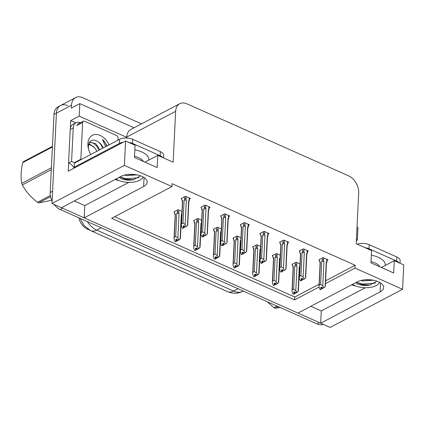<?xml version="1.0" encoding="UTF-8"?>
<svg xmlns="http://www.w3.org/2000/svg" width="425" height="425" viewBox="0 0 425 425"><rect width="100%" height="100%" fill="white"/><g stroke="black" fill="none" stroke-linecap="round" stroke-linejoin="round"><path stroke-width="0.64" d="M325.46 283.661L355.002 268.101L402.56 289.287L330.156 327.42L320.678 323.197L380.109 291.901A14.917 7.145 -177.2 0 0 383.653 287.566A14.917 7.145 -177.2 0 0 374.058 280.357A14.917 7.145 -177.2 0 0 357.398 281.78L297.967 313.082L84.187 217.839L143.618 186.543A14.917 7.145 -177.2 0 0 147.162 182.213A14.917 7.145 -177.2 0 0 137.567 174.999A14.917 7.145 -177.2 0 0 120.907 176.423L61.471 207.724L51.999 203.501L56.419 113.156A13.988 9.541 -117.8 0 1 60.547 105.527A13.988 9.541 -117.8 0 1 67.665 105.634M84.187 217.839L84.787 205.578L74.364 200.935M310.856 306.292L321.279 310.935L320.678 323.197M70.38 128.127L70.747 120.583L75.873 122.868M402.56 289.287L403.75 264.924L394.272 260.7L393.678 272.967L370.961 262.847L371.562 250.585L356.198 243.738L358.684 192.881A13.988 9.541 62.2 0 0 348.638 175.876L186.883 103.817A13.988 9.541 62.2 0 0 179.764 103.705A13.988 9.541 62.2 0 0 175.637 111.334L173.15 162.191L157.781 155.348L157.181 167.609L134.47 157.489L135.07 145.228L125.593 141.004L68.276 171.195L68.675 163.051M134.04 127.787L79.81 103.626L79.199 116.137L126.751 137.323L125.423 138.019M79.199 116.137L70.747 120.583M356.4 239.626L357.351 240.051L356.352 240.582M179.764 103.705L130.889 129.444A13.988 9.541 62.2 0 0 126.762 137.073L126.751 137.323M357.351 240.051L357.962 227.545L357.011 227.12M79.81 103.626L71.363 108.072L71.501 105.214A13.988 9.541 -117.8 0 1 75.629 97.58A13.988 9.541 -117.8 0 1 82.748 97.692L141.488 123.861M125.593 141.004L124.403 165.373L51.999 203.501M124.403 165.373L171.955 186.554L111.621 218.333L294.668 299.88L319.032 287.05M157.781 155.348L144.893 162.132M394.272 260.7L381.384 267.49M325.598 280.803L355.146 265.243L172.098 183.696L171.955 186.554M355.146 265.243L355.002 268.101M89.314 229.968L87.417 229.123A12.585 8.585 -117.8 0 1 78.747 217.765M114.628 216.75L294.807 297.017L319.079 284.235M294.807 297.017L294.668 299.88M327.133 260.297L328.047 259.813L323.08 257.598L318.856 259.824L319.356 260.047M307.472 251.536L308.385 251.053L303.418 248.843L299.195 251.063L299.694 251.287M268.148 234.021L269.062 233.538L264.095 231.322L259.872 233.548L260.371 233.771M248.492 225.261L249.406 224.777L244.433 222.567L240.21 224.788L240.715 225.011M228.831 216.5L229.744 216.022L224.777 213.807L220.554 216.033L221.053 216.256M209.169 207.745L210.083 207.262L205.116 205.047L200.892 207.273L201.392 207.496M287.81 242.776L288.724 242.298L283.757 240.083L279.533 242.308L280.033 242.532M189.508 198.985L190.421 198.502L185.454 196.292L181.231 198.512L181.73 198.735M299.986 263.967L296.113 262.246L291.89 264.467L292.389 264.69M280.325 255.212L276.452 253.486L272.228 255.712L272.728 255.935M241.002 237.692L237.129 235.971L232.905 238.191L233.405 238.414M221.34 228.937L217.467 227.21L213.244 229.436L213.748 229.659M201.684 220.177L197.811 218.45L193.587 220.676L194.087 220.899M260.663 246.452L256.79 244.726L252.567 246.952L253.066 247.175M182.022 211.416L178.149 209.695L173.926 211.916L174.425 212.139M321.279 310.935L365.325 287.736M351.618 284.824A14.917 7.145 -177.2 0 0 355.656 285.961M84.787 205.578L128.833 182.378M119.165 180.604A14.917 7.145 2.8 0 1 115.122 179.467M52.116 201.147A13.988 9.541 -117.8 0 1 50.182 192.509L52.599 191.239L56.419 113.156A13.988 9.541 -117.8 0 1 60.547 105.527L75.629 97.58M320.684 323.122A13.988 9.541 -117.8 0 1 319.504 322.676L62.645 208.245A13.988 9.541 -117.8 0 1 61.545 207.687M50.182 192.509L54.002 114.426A13.988 9.541 -117.8 0 1 58.135 106.797L60.547 105.527M323.409 324.413A13.988 9.541 -117.8 0 1 317.092 323.946L60.233 209.514A13.988 9.541 -117.8 0 1 54.14 204.457M175.674 236.475L177.852 237.952L179.063 239.886L177.857 240.518L176.906 239.105L175.7 239.742L176.359 241.028L175.153 241.66L174.229 239.859L174.059 238.234L174.287 237.208L175.674 236.475L176.795 213.6L177.347 212.489C177.815 211.687 178.25 211.724 178.654 212.612L178.782 209.977M176.359 241.028L175.153 241.66M174.452 211.639L174.399 212.702L175.196 214.976M174.399 212.702L175.408 214.333L174.287 237.208M181.337 215.624L181.889 214.513C182.24 213.669 182.203 213.499 181.778 214.003L181.316 214.529L180.12 238.967L179.063 239.886M177.852 237.952L179.047 213.52L178.654 212.612M176.667 239.232L176.651 241.156L175.376 241.618M181.528 215.284L181.868 214.567M177.427 240.114L177.592 240.401M175.408 214.333A3.172 1.519 -177.2 0 0 175.206 214.822L174.059 238.234M178.776 239.753L177.565 240.391M176.795 213.6A3.172 1.519 2.8 0 1 179.047 213.52M180.391 238.542L181.539 215.135A3.172 1.519 -177.2 0 0 181.316 214.529M176.651 241.156L177.406 240.502M180.12 238.967L180.216 238.499M176.518 239.312L176.433 241.06M175.371 241.756L176.577 241.124M182.676 228.352L183.956 227.752L182.681 228.214M183.977 225.829L183.882 227.72M184.875 226.987L186.373 226.482L184.875 226.987L184.216 225.702L183.01 226.339L183.743 227.657L182.458 228.257L181.539 226.456L181.363 224.83L181.592 223.805L182.978 223.072L184.099 200.196A3.172 1.519 2.8 0 1 186.352 200.117L185.959 199.208L186.092 196.573M183.669 227.625L182.458 228.257M183.743 227.657L183.828 225.909M183.956 227.752L184.896 226.998M184.732 226.706L184.71 227.099M189.21 197.965L189.083 200.595C189.508 200.095 189.545 200.265 189.194 201.11C189.545 200.265 189.508 200.095 189.083 200.595L188.62 201.126A3.172 1.519 2.8 0 1 188.843 201.732L187.696 225.138M188.642 202.22L188.838 201.88M188.62 201.126L187.521 225.096M187.43 225.563L186.373 226.482M184.099 200.196L184.652 199.086C185.119 198.278 185.555 198.321 185.959 199.208M182.978 223.072L185.157 224.549L186.352 200.117M186.081 226.35L185.157 224.549M181.363 224.83L182.511 201.418A3.172 1.519 2.8 0 1 182.713 200.929L181.592 223.805M182.506 201.572L181.703 199.298L182.713 200.929M181.703 199.298L181.757 198.236M195.335 245.236L197.513 246.712L198.725 248.641L197.519 249.278L196.568 247.865L195.362 248.503L196.021 249.783L194.815 250.421L193.89 248.62L193.72 246.994L193.949 245.969L195.335 245.236L196.456 222.36L197.009 221.25C197.476 220.442 197.912 220.485 198.316 221.367L198.443 218.737M196.021 249.783L194.815 250.421M194.108 220.4L194.06 221.462L194.857 223.736M194.06 221.462L195.07 223.088L193.949 245.969M200.998 224.384L201.551 223.274C201.896 222.429 201.859 222.254 201.439 222.758L200.977 223.29L199.782 247.727L198.725 248.641M197.513 246.712L198.709 222.275L198.316 221.367M196.329 247.993L196.313 249.916L195.038 250.373M201.19 224.044L201.53 223.327M197.083 248.869L197.253 249.162M195.07 223.088A3.172 1.519 -177.2 0 0 194.868 223.582L193.72 246.994M198.433 248.513L197.227 249.151M196.456 222.36A3.172 1.519 2.8 0 1 198.709 222.275M200.053 247.302L201.2 223.89A3.172 1.519 -177.2 0 0 200.977 223.29M196.313 249.916L197.067 249.257M199.782 247.727L199.877 247.26M196.18 248.067L196.095 249.82M195.032 250.516L196.238 249.879M214.997 253.996L217.17 255.473L218.386 257.401L217.18 258.039L216.229 256.626L215.023 257.258L215.682 258.543L214.476 259.181L213.552 257.38L213.382 255.749L213.61 254.724L214.997 253.996L216.113 231.12L216.67 230.01C217.133 229.202 217.573 229.24 217.977 230.127L218.105 227.492M215.682 258.543L214.476 259.181M213.77 229.16L213.717 230.222L214.519 232.491M213.717 230.222L214.726 231.848L213.61 254.724M220.655 233.144L221.212 232.034C221.558 231.184 221.521 231.014 221.101 231.519L220.639 232.05L219.443 256.482L218.386 257.401M217.17 255.473L218.365 231.035L217.977 230.127M215.99 256.748L215.974 258.671L214.699 259.133M220.851 232.804L221.186 232.082M216.745 257.63L216.915 257.922M214.726 231.848A3.172 1.519 -177.2 0 0 214.524 232.342L213.382 255.749M218.094 257.274L216.888 257.906M216.113 231.12A3.172 1.519 2.8 0 1 218.365 231.035M219.714 256.062L220.857 232.65A3.172 1.519 -177.2 0 0 220.639 232.05M215.974 258.671L216.729 258.017M219.443 256.482L219.539 256.02M215.842 256.827L215.757 258.575M214.689 259.277L215.9 258.639M234.653 262.751L236.831 264.228L238.048 266.162L236.842 266.794L235.891 265.381L234.685 266.018L235.344 267.304L234.138 267.936L233.213 266.135L233.043 264.509L233.267 263.484L234.653 262.751L235.774 239.875L236.327 238.765C236.794 237.963 237.23 238 237.639 238.887L237.766 236.252M235.344 267.304L234.138 267.936M233.431 237.915L233.378 238.977L234.18 241.251M233.378 238.977L234.387 240.608L233.267 263.484M240.316 241.899L240.874 240.789C241.219 239.944 241.182 239.774 240.757 240.279L240.3 240.805L239.105 265.243L238.048 266.162M236.831 264.228L238.027 239.796L237.639 238.887M235.652 265.508L235.631 267.431L234.361 267.893M240.513 241.559L240.847 240.842M236.406 266.39L236.576 266.677M234.387 240.608A3.172 1.519 -177.2 0 0 234.186 241.097L233.043 264.509M237.756 266.029L236.55 266.666M235.774 239.875A3.172 1.519 2.8 0 1 238.027 239.796M239.376 264.817L240.518 241.411A3.172 1.519 -177.2 0 0 240.3 240.805M235.631 267.431L236.385 266.778M239.105 265.243L239.201 264.775M235.503 265.588L235.418 267.336M234.35 268.032L235.556 267.399M202.337 237.113L203.617 236.512L202.343 236.969M203.633 234.589L203.543 236.475M204.531 235.748L206.029 235.238L204.531 235.748L203.873 234.462L202.667 235.099L203.4 236.417L202.119 237.017L201.195 235.216L201.025 233.591L201.253 232.56L202.64 231.832L203.761 208.957A3.172 1.519 2.8 0 1 206.013 208.872L205.62 207.963L205.748 205.333M203.325 236.38L202.119 237.017M203.4 236.417L203.485 234.664M203.617 236.512L204.558 235.758M204.393 235.466L204.372 235.854M208.872 206.72L208.744 209.355C209.169 208.85 209.206 209.026 208.856 209.87C209.206 209.026 209.169 208.85 208.744 209.355L208.282 209.886A3.172 1.519 2.8 0 1 208.505 210.487L207.357 233.899M208.303 210.981L208.494 210.641M208.282 209.886L207.182 233.856M207.087 234.324L206.029 235.238M203.761 208.957L204.313 207.846C204.781 207.039 205.217 207.081 205.62 207.963M202.64 231.832L204.818 233.309L206.013 208.872M205.742 235.11L204.818 233.309M201.025 233.591L202.173 210.178A3.172 1.519 2.8 0 1 202.374 209.684L201.253 232.56M202.162 210.333L201.365 208.059L202.374 209.684M201.365 208.059L201.418 206.996M221.999 245.873L223.279 245.268L222.004 245.73M223.295 243.344L223.205 245.236M224.193 244.502L225.399 243.87L224.193 244.502L223.534 243.222L222.328 243.854L223.061 245.172L221.781 245.778L220.857 243.977L220.687 242.346L220.915 241.32L222.302 240.593L223.417 217.717A3.172 1.519 2.8 0 1 225.67 217.632L225.282 216.723L225.409 214.088M222.987 245.14L221.781 245.778M223.061 245.172L223.146 243.424M223.279 245.268L224.219 244.513M224.049 244.226L224.033 244.614M228.533 215.48L228.406 218.115C228.825 217.611 228.863 217.781 228.517 218.631C228.863 217.781 228.825 217.611 228.406 218.115L227.943 218.647A3.172 1.519 2.8 0 1 228.167 219.247L227.019 242.659M227.965 219.736L228.156 219.401M227.943 218.647L226.844 242.617M226.748 243.079L225.691 243.998M223.417 217.717L223.975 216.607C224.442 215.799 224.878 215.836 225.282 216.723M222.302 240.593L224.48 242.069L225.67 217.632M225.399 243.87L224.48 242.069M220.687 242.346L221.829 218.939A3.172 1.519 2.8 0 1 222.036 218.445L220.915 241.32M221.823 219.087L221.027 216.819L222.036 218.445M221.027 216.819L221.074 215.757M241.655 254.628L242.941 254.028L241.666 254.49M242.957 252.105L242.866 253.996M243.854 253.263L245.352 252.758L243.854 253.263L243.196 251.977L241.99 252.615L242.723 253.932L241.442 254.532L240.518 252.732L240.348 251.106L240.577 250.081L241.963 249.347L243.079 226.472A3.172 1.519 2.8 0 1 245.331 226.392L244.943 225.484L245.071 222.849M242.648 253.9L241.442 254.532M242.723 253.932L242.808 252.184M242.941 254.028L243.881 253.273M243.711 252.981L243.69 253.374M248.195 224.241L248.067 226.876C248.487 226.371 248.524 226.541 248.179 227.386C248.524 226.541 248.487 226.371 248.067 226.876L247.605 227.402A3.172 1.519 2.8 0 1 247.823 228.007L246.681 251.414M247.621 228.496L247.817 228.156M247.605 227.402L246.505 251.372M246.41 251.839L245.352 252.758M243.079 226.472L243.637 225.362C244.104 224.559 244.54 224.597 244.943 225.484M241.963 249.347L244.136 250.824L245.331 226.392M245.06 252.625L244.136 250.824M240.348 251.106L241.49 227.694A3.172 1.519 2.8 0 1 241.692 227.205L240.577 250.081M241.485 227.848L240.683 225.574L241.692 227.205M240.683 225.574L240.736 224.512M261.317 263.388L262.597 262.788L261.327 263.245M262.618 260.865L262.523 262.751M263.516 262.023L265.014 261.513L263.516 262.023L262.857 260.738L261.651 261.375L262.384 262.692L261.099 263.293L260.18 261.492L260.01 259.866L260.233 258.841L261.619 258.108L262.74 235.232A3.172 1.519 2.8 0 1 264.993 235.147L264.605 234.239L264.733 231.609M262.31 262.655L261.099 263.293M262.384 262.692L262.469 260.939M262.597 262.788L263.543 262.034M263.373 261.742L263.351 262.129M267.856 232.996L267.723 235.631C268.148 235.126 268.186 235.301 267.835 236.146C268.186 235.301 268.148 235.126 267.723 235.631L267.267 236.162A3.172 1.519 2.8 0 1 267.484 236.762L266.342 260.174M267.283 237.256L267.479 236.916M267.267 236.162L266.162 260.132M266.071 260.599L265.014 261.513M262.74 235.232L263.293 234.122C263.76 233.314 264.196 233.357 264.605 234.239M261.619 258.108L263.798 259.585L264.993 235.147M264.722 261.386L263.798 259.585M260.01 259.866L261.152 236.454A3.172 1.519 2.8 0 1 261.354 235.96L260.233 258.841M261.147 236.608L260.344 234.334L261.354 235.96M260.344 234.334L260.398 233.272M352.516 284.352A15.199 7.278 -177.2 0 0 354.822 285.611A15.199 7.278 -177.2 0 0 379.583 282.333M370.749 279.831L364.193 279.857M373.437 280.229L362.977 280.957L360.974 280.447M355.645 282.705A10.535 5.047 -177.2 0 0 357.839 284.022A10.535 5.047 -177.2 0 0 368.698 285.249L362.164 284.718L356.533 282.237M377.012 281.196L369.793 285.132L368.698 285.249M399.293 262.937A9.323 4.463 -177.2 0 0 396.679 261.093L368.996 248.763A9.323 4.463 -177.2 0 0 364.99 247.658M400.026 263.266L400.153 260.642A9.323 4.463 -177.2 0 0 396.876 257.008L369.197 244.678A9.323 4.463 -177.2 0 0 357.212 244.189M375.376 283.135L362.323 284.07L356.559 282.258M370.255 285.069L361.717 284.607M370.457 279.878L364.544 279.82M116.025 178.994A15.199 7.278 -177.2 0 0 118.331 180.258A15.199 7.278 -177.2 0 0 143.092 176.981M134.257 174.473L127.702 174.505M136.946 174.872L126.485 175.605L124.483 175.089M119.154 177.347A10.535 5.047 -177.2 0 0 121.348 178.67A10.535 5.047 -177.2 0 0 132.207 179.892L125.672 179.361L120.041 176.88M140.521 175.838L133.301 179.775L132.207 179.892M162.796 157.579A9.323 4.463 -177.2 0 0 160.183 155.741L132.504 143.406A9.323 4.463 -177.2 0 0 128.499 142.301M123.176 142.279A9.323 4.463 -177.2 0 0 119.372 143.422L74.242 167.19A9.323 4.463 2.8 0 1 75.076 167.609M163.535 157.909L163.662 155.284A9.323 4.463 -177.2 0 0 160.384 151.651L132.701 139.32A9.323 4.463 -177.2 0 0 119.574 139.336L74.439 163.104L74.242 167.19M70.205 129.487L73.222 127.898A9.323 6.359 -117.8 0 1 75.974 122.814L72.957 124.403A9.323 6.359 62.2 0 0 70.205 129.487L68.563 163.009A9.323 6.359 -117.8 0 1 74.125 167.992L74.965 167.551M75.974 122.814A9.323 6.359 -117.8 0 1 80.378 122.745M68.563 163.009L71.581 161.42A9.323 6.359 -117.8 0 1 74.439 163.115M73.222 127.898L71.581 161.42M138.885 177.778L125.832 178.712L120.068 176.901M133.758 179.711L125.226 179.254M133.96 174.526L128.053 174.462M90.796 154.488A15.199 10.365 -117.8 0 1 88.363 148.415A15.199 10.365 -117.8 0 1 87.901 143.613A15.199 10.365 -117.8 0 1 96.417 134.491A15.199 10.365 -117.8 0 1 109.103 144.851M103.259 147.927A10.54 7.188 62.2 0 0 98.51 142.019C92.863 138.465 89.463 139.814 88.315 146.057L88.48 148.808M107.275 145.812L102.521 139.411L105.628 146.678M98.977 150.179L96.836 146.258L93.208 143.066L89.372 142.364M99.933 149.674L95.673 143.56L89.547 142.104M90.647 144.755L88.676 143.942M102.813 148.16L100.667 144.24L98.51 142.019M80.851 159.726A2.332 1.588 -117.8 0 1 80.83 159.258L82.631 122.469A2.332 1.588 -117.8 0 1 83.316 121.194A2.332 1.588 -117.8 0 1 84.506 121.215L116.445 135.442A2.332 1.588 -117.8 0 1 118.118 138.274L118.028 140.149M74.816 162.903A2.332 1.588 -117.8 0 1 74.795 162.435L80.83 159.258M89.383 143.523L88.926 143.241M106.919 145.998L104.162 141.217L102.521 139.411M278.232 306.632L275.188 308.237A25.176 17.17 -117.8 0 1 274.561 307.971A25.176 17.17 -117.8 0 1 273.934 307.679L276.978 306.074M267.261 301.745L273.934 307.679M275.188 308.237L280.176 307.498M50.543 196.642L38.696 202.879A25.176 17.17 -117.8 0 1 38.069 202.613A25.176 17.17 -117.8 0 1 37.443 202.321L50.341 195.527M51.303 169.676L22.307 184.944C25.872 191.484 30.913 197.274 37.443 202.321M22.307 184.944A25.176 17.17 -117.8 0 1 21.739 183.414L51.393 167.795M52.413 146.986L22.759 162.605C20.958 170.324 20.618 177.262 21.739 183.414M22.759 162.605A25.176 17.17 -117.8 0 1 23.444 161.627L52.44 146.359M88.448 144.893A8.883 6.056 -117.8 0 1 91.407 145.43A8.883 6.056 -117.8 0 1 94.531 147.746A8.883 6.056 -117.8 0 1 96.826 151.316M94.005 147.172L90.695 144.861L94.531 147.746M38.696 202.879L51.717 200.292M254.315 271.511L256.493 272.988L257.709 274.922L256.498 275.554L255.553 274.141L254.341 274.778L255 276.059L253.794 276.696L252.87 274.895L252.7 273.27L252.928 272.244L254.315 271.511L255.436 248.636L255.988 247.525C256.456 246.718 256.891 246.76 257.295 247.642L257.428 245.012M255 276.059L253.794 276.696M253.093 246.675L253.04 247.738L253.837 250.012M253.04 247.738L254.049 249.363L252.928 272.244M259.978 250.66L260.53 249.549C260.881 248.705 260.844 248.529 260.419 249.034L259.957 249.565L258.761 274.003L257.709 274.922M256.493 272.988L257.688 248.556L257.295 247.642M255.313 274.268L255.292 276.192L254.017 276.648M260.174 250.32L260.509 249.602M256.068 275.145L256.047 275.533L257.417 274.789M254.049 249.363A3.172 1.519 -177.2 0 0 253.847 249.857L252.7 273.27M255.436 248.636A3.172 1.519 2.8 0 1 257.688 248.556M259.032 273.578L260.18 250.166A3.172 1.519 -177.2 0 0 259.957 249.565M255.292 276.192L256.047 275.533M258.761 274.003L258.857 273.535M255.165 274.343L255.074 276.096M254.012 276.792L255.218 276.16M273.976 280.272L276.154 281.748L277.366 283.677L276.16 284.314L275.209 282.901L274.003 283.533L274.662 284.819L273.456 285.457L272.531 283.656L272.361 282.025L272.59 280.999L273.976 280.272L275.097 257.396L275.65 256.286C276.117 255.478 276.553 255.515 276.957 256.402L277.084 253.768M274.662 284.819L273.456 285.457M272.754 255.436L272.701 256.498L273.498 258.767M272.701 256.498L273.711 258.124L272.59 280.999M279.639 259.42L280.192 258.31C280.543 257.46 280.5 257.29 280.08 257.794L279.618 258.326L278.423 282.758L277.366 283.677M276.154 281.748L277.35 257.311L276.957 256.402M274.97 283.023L274.954 284.947L273.679 285.409M279.831 259.08L280.171 258.358M275.724 283.905L275.894 284.197M273.711 258.124A3.172 1.519 -177.2 0 0 273.509 258.618L272.361 282.025M277.079 283.549L275.868 284.182M275.097 257.396A3.172 1.519 2.8 0 1 277.35 257.311M278.694 282.338L279.841 258.926A3.172 1.519 -177.2 0 0 279.618 258.326M274.954 284.947L275.708 284.293M278.423 282.758L278.518 282.296M274.821 283.103L274.736 284.851M273.673 285.552L274.879 284.915M293.638 289.032L295.811 290.509L297.027 292.437L295.821 293.075L294.87 291.656L293.664 292.294L294.323 293.579L293.117 294.212L292.193 292.411L292.023 290.785L292.251 289.76L293.638 289.032L294.753 266.151L295.311 265.041C295.779 264.238 296.214 264.276 296.618 265.163L296.746 262.528M294.323 293.579L293.117 294.212M292.411 264.191L292.363 265.253L293.16 267.527M292.363 265.253L293.367 266.884L292.251 289.76M299.296 268.175L299.853 267.065C300.199 266.22 300.162 266.05 299.742 266.555L299.28 267.081L298.084 291.518L297.027 292.437M295.811 290.509L297.006 266.071L296.618 265.163M294.631 291.784L294.615 293.707L293.34 294.169M299.492 267.835L299.832 267.118M295.386 292.666L295.556 292.953M293.367 266.884A3.172 1.519 -177.2 0 0 293.165 267.373L292.023 290.785M296.735 292.304L295.529 292.942M294.753 266.151A3.172 1.519 2.8 0 1 297.006 266.071M298.355 291.093L299.498 267.686A3.172 1.519 -177.2 0 0 299.28 267.081M294.615 293.707L295.37 293.053M298.084 291.518L298.18 291.051M294.483 291.863L294.397 293.611M293.335 294.312L294.541 293.675M280.978 272.149L282.258 271.543L280.983 272.005M282.28 269.62L282.184 271.511M283.178 270.778L284.67 270.273L283.178 270.778L282.519 269.498L281.308 270.13L282.041 271.447L280.76 272.053L279.836 270.252L279.666 268.621L279.894 267.596L281.281 266.868L282.402 243.992A3.172 1.519 2.8 0 1 284.654 243.907L284.261 242.999L284.394 240.364M281.966 271.416L280.76 272.053M282.041 271.447L282.131 269.7M282.258 271.543L283.199 270.789M283.034 270.502L283.013 270.89M287.513 241.756L287.385 244.391C287.81 243.886 287.847 244.056 287.497 244.906C287.847 244.056 287.81 243.886 287.385 244.391L286.923 244.922A3.172 1.519 2.8 0 1 287.146 245.523L285.998 268.935M286.944 246.017L287.141 245.677M286.923 244.922L285.823 268.892M285.728 269.354L284.67 270.273M282.402 243.992L282.954 242.882C283.422 242.075 283.858 242.112 284.261 242.999M281.281 266.868L283.459 268.345L284.654 243.907M284.383 270.146L283.459 268.345M279.666 268.621L280.813 245.214A3.172 1.519 2.8 0 1 281.015 244.72L279.894 267.596M280.803 245.363L280.006 243.095L281.015 244.72M280.006 243.095L280.059 242.032M300.64 280.904L301.92 280.303L300.645 280.766M301.936 278.38L301.846 280.272M302.834 279.538L304.332 279.034L302.834 279.538L302.175 278.253L300.969 278.89L301.702 280.208L300.422 280.808L299.498 279.007L299.328 277.382L299.556 276.356L300.942 275.623L302.063 252.748A3.172 1.519 2.8 0 1 304.316 252.668L303.923 251.759L304.05 249.124M301.628 280.176L300.422 280.808M301.702 280.208L301.787 278.46M301.92 280.303L302.86 279.549M302.69 279.262L302.674 279.65M307.174 250.516L307.047 253.151C307.466 252.647 307.509 252.817 307.158 253.661C307.509 252.817 307.466 252.647 307.047 253.151L306.584 253.677A3.172 1.519 2.8 0 1 306.808 254.283L305.66 277.69M306.606 254.772L306.797 254.432M306.584 253.677L305.485 277.647M305.389 278.115L304.332 279.034M302.063 252.748L302.616 251.637C303.083 250.835 303.519 250.872 303.923 251.759M300.942 275.623L303.121 277.1L304.316 252.668M304.04 278.901L303.121 277.1M299.328 277.382L300.475 253.969A3.172 1.519 2.8 0 1 300.677 253.481L299.556 276.356M300.464 254.123L299.668 251.85L300.677 253.481M299.668 251.85L299.721 250.787M320.301 289.664L321.582 289.064L320.307 289.521M321.598 287.141L321.507 289.032M322.495 288.299L323.993 287.794L322.495 288.299L321.837 287.013L320.631 287.651L321.364 288.968L320.083 289.568L319.159 287.767L318.989 286.142L319.217 285.117L320.604 284.383L321.72 261.508A3.172 1.519 2.8 0 1 323.972 261.423L323.584 260.514L323.712 257.885M321.289 288.931L320.083 289.568M321.364 288.968L321.449 287.215M321.582 289.064L322.522 288.309M322.352 288.017L322.336 288.405M326.836 259.277L326.708 261.906C327.128 261.402 327.165 261.577 326.82 262.422C327.165 261.577 327.128 261.402 326.708 261.906L326.246 262.438A3.172 1.519 2.8 0 1 326.464 263.038L325.322 286.45M326.262 263.532L326.458 263.192M326.246 262.438L325.146 286.408M325.051 286.875L323.993 287.794M321.72 261.508L322.277 260.398C322.745 259.59 323.181 259.632 323.584 260.514M320.604 284.383L322.777 285.86L323.972 261.423M323.701 287.661L322.777 285.86M318.989 286.142L320.131 262.73A3.172 1.519 2.8 0 1 320.333 262.236L319.217 285.117M320.126 262.884L319.329 260.61L320.333 262.236M319.329 260.61L319.377 259.548M380.55 282.912L380.109 291.901M71.501 105.214L54.002 114.426M175.637 111.334L126.762 137.073M87.417 229.123L87.715 228.969M144.059 177.554L143.618 186.543M90.775 230.701A16.32 9.021 -66 0 0 96.719 230.106L233.591 291.082A16.32 9.021 114 0 1 227.651 291.678L90.775 230.701L84.065 225.643L80.182 218.407M87.391 221.616A18.647 12.718 62.2 0 0 96.719 230.106L101.177 227.758M238.048 288.734L233.591 291.082A18.647 12.718 62.2 0 0 243.084 291.231L243.344 291.093M317.092 323.946L319.504 322.676M60.233 209.514L62.645 208.245M177.347 212.489L177.469 210.051M181.905 211.368L181.778 214.003M184.652 199.086L184.774 196.648M197.009 221.25L197.126 218.811M201.567 220.123L201.439 222.758M216.67 230.01L216.787 227.572M221.228 228.884L221.101 231.519M236.327 238.765L236.449 236.327M240.89 237.644L240.757 240.279M204.313 207.846L204.436 205.408M223.975 216.607L224.092 214.168M243.637 225.362L243.753 222.923M263.293 234.122L263.415 231.683M371.338 255.212A19.858 9.509 2.8 0 1 378.308 257.311A19.858 9.509 2.8 0 1 385.257 265.45M379.929 266.842A15.199 7.278 -177.2 0 0 375.094 262.99A15.199 7.278 -177.2 0 0 371.02 261.646M396.679 261.093L396.876 257.008M369.197 244.678L368.996 248.763M134.842 149.855A19.858 9.509 2.8 0 1 141.817 151.959A19.858 9.509 2.8 0 1 148.766 160.092M143.438 161.484A15.199 7.278 -177.2 0 0 138.603 157.633A15.199 7.278 -177.2 0 0 134.528 156.288M160.183 155.741L160.384 151.651M132.701 139.32L132.504 143.406M119.574 139.336L119.372 143.422M82.631 122.469L76.596 125.646M255.988 247.525L256.11 245.087M260.546 246.404L260.419 249.034M275.65 256.286L275.767 253.847M280.208 255.159L280.08 257.794M295.311 265.041L295.428 262.602M299.869 263.92L299.742 266.555M282.954 242.882L283.077 240.444M302.616 251.637L302.733 249.199M322.277 260.398L322.394 257.959M227.651 291.678C232.81 293.893 237.952 293.744 243.084 291.231M189.438 200.393L189.55 198.114M209.1 209.153L209.212 206.874M228.762 217.913L228.873 215.629M248.423 226.668L248.535 224.389M268.079 235.429L268.191 233.15M83.316 121.194L77.286 124.371M287.741 244.189L287.853 241.91M307.402 252.944L307.514 250.665M327.064 261.704L327.176 259.425"/></g></svg>
